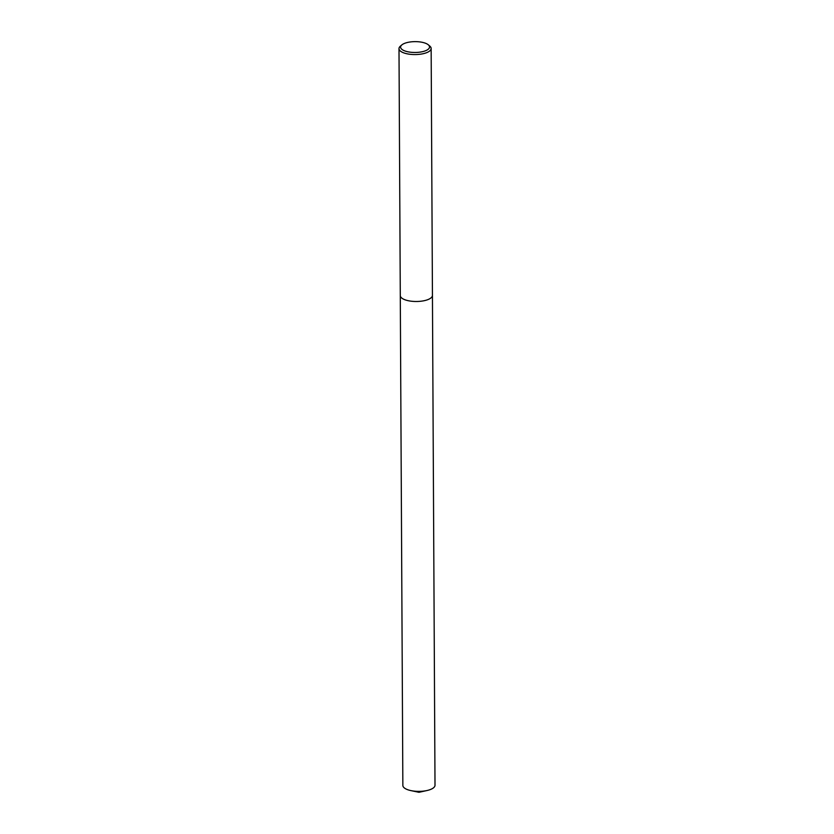 <?xml version="1.0" encoding="UTF-8"?>
<svg xmlns="http://www.w3.org/2000/svg" width="834" height="834" viewBox="0 0 834 834"><rect width="100%" height="100%" fill="white"/><g stroke="black" fill="none" stroke-linecap="round" stroke-linejoin="round"><path stroke-width="1.25" d="M428.29 44.796L429.76 46.037A16.075 6.026 179.7 0 1 431.147 48.455A16.075 6.026 179.7 0 1 426.758 52.625A16.075 6.026 179.7 0 1 409.14 54.168A16.075 6.026 179.7 0 1 398.996 48.633A16.075 6.026 179.7 0 1 400.351 46.183L401.821 44.932A14.47 5.421 179.7 0 1 404.553 43.378A14.47 5.421 179.7 0 1 428.29 44.796A14.47 5.421 179.7 0 1 425.58 50.728A14.47 5.421 179.7 0 1 407.065 51.604A14.47 5.421 179.7 0 1 401.821 44.932M400.289 295.549A16.075 6.026 179.7 0 0 410.432 301.095A16.075 6.026 179.7 0 0 428.05 299.552A16.075 6.026 179.7 0 0 432.439 295.382A16.075 6.026 179.7 0 1 428.05 299.552A16.075 6.026 179.7 0 1 410.432 301.095A16.075 6.026 179.7 0 1 400.289 295.549L398.996 48.633M432.439 295.424L435.004 785.263A16.075 6.026 179.7 0 1 430.615 789.433A16.075 6.026 179.7 0 1 426.987 790.528A16.075 6.026 179.7 0 1 410.933 790.611A16.075 6.026 179.7 0 1 402.853 785.43L400.289 295.59M432.439 295.382L431.147 48.455M410.933 790.611L418.97 792.3L426.987 790.528"/></g></svg>

